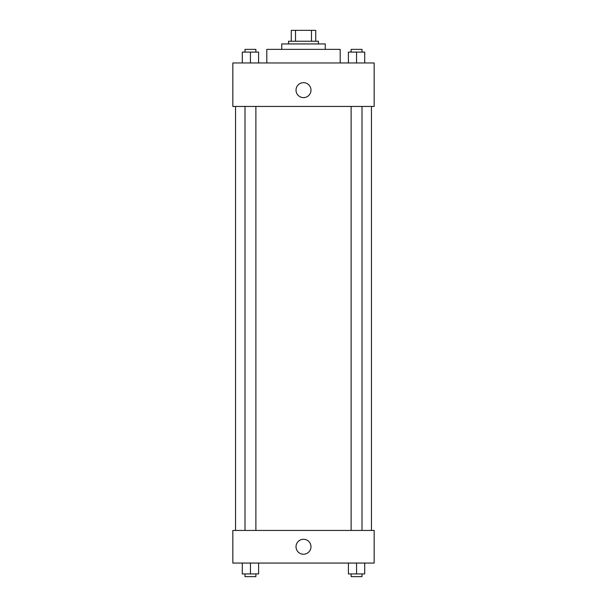 <?xml version="1.0" encoding="UTF-8"?>
<svg xmlns="http://www.w3.org/2000/svg" width="607" height="607" viewBox="0 0 607 607"><rect width="100%" height="100%" fill="white"/><g stroke="black" fill="none" stroke-linecap="round" stroke-linejoin="round"><path stroke-width="0.91" d="M295.526 41.223L295.526 30.35L291.269 30.35L291.269 41.223L291.269 30.35M295.526 30.35L315.731 30.35L315.731 41.223M311.474 41.223L311.474 30.35M288.553 43.939L288.553 41.223L318.447 41.223L318.447 43.939M281.754 49.372L281.754 43.939L325.246 43.939L325.246 49.372M266.807 62.969L266.807 49.372L340.193 49.372L340.193 62.969M232.838 62.969L374.162 62.969L374.162 106.453L232.838 106.453L232.838 62.969M296.026 90.147A7.474 7.474 0 0 1 307.241 83.667A7.474 7.474 0 0 1 307.241 96.619A7.474 7.474 0 0 1 296.026 90.147M232.838 530.442L374.162 530.442L374.162 563.061L232.838 563.061L232.838 530.442M303.5 554.229A7.474 7.474 0 0 1 297.028 543.015A7.474 7.474 0 0 1 309.972 543.015A7.474 7.474 0 0 1 303.5 554.229M348.403 563.061L348.403 573.934L364.708 573.934L364.708 563.061L364.708 573.934M356.552 573.934L356.552 563.061M361.992 573.934L361.992 576.65L351.119 576.65L351.119 573.934M242.292 563.061L242.292 573.934L258.597 573.934L258.597 563.061L258.597 573.934M250.448 573.934L250.448 563.061M255.881 573.934L255.881 576.65L245.008 576.65L245.008 573.934M348.403 62.969L348.403 52.096L364.708 52.096L364.708 62.969L364.708 52.096M356.552 62.969L356.552 52.096M361.992 52.096L361.992 49.372L351.119 49.372L351.119 52.096M242.292 62.969L242.292 52.096L258.597 52.096L258.597 62.969L258.597 52.096M250.448 62.969L250.448 52.096M255.881 52.096L255.881 49.372L245.008 49.372L245.008 52.096M371.446 530.442L371.446 106.453M235.554 530.442L235.554 106.453M351.119 106.453L351.119 530.442M361.992 106.453L361.992 530.442M255.881 530.442L255.881 106.453M245.008 530.442L245.008 106.453"/></g></svg>
